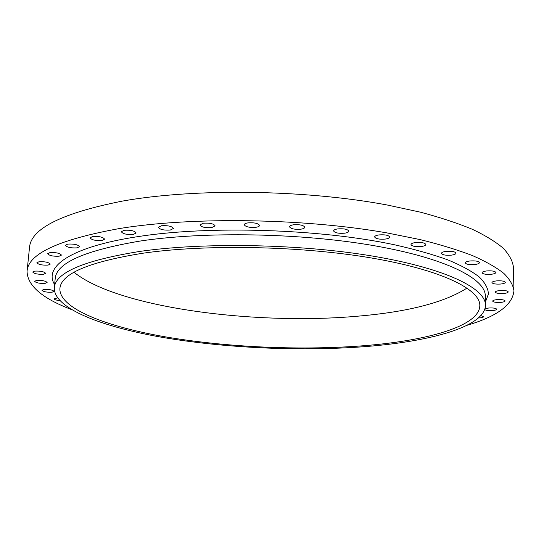 <?xml version="1.0" encoding="UTF-8"?>
<svg xmlns="http://www.w3.org/2000/svg" width="541" height="541" viewBox="0 0 541 541"><rect width="100%" height="100%" fill="white"/><g stroke="black" fill="none" stroke-linecap="round" stroke-linejoin="round"><path stroke-width="0.81" d="M59.733 300.6C56.244 300.214 54.357 299.613 54.08 298.801L57.522 297.929M52.078 292.214C46.756 292.397 43.395 291.755 41.988 290.28L43.916 289.462C49.265 289.273 52.633 289.915 54.032 291.389L52.078 292.214M45.119 283.362C39.594 283.572 36.105 282.882 34.638 281.3L36.605 280.434C42.151 280.224 45.654 280.907 47.114 282.497L45.119 283.362M43.584 274.246C37.856 274.476 34.239 273.746 32.717 272.042L34.746 271.115C40.501 270.885 44.132 271.616 45.64 273.313L43.584 274.246M48.102 265.097C42.178 265.354 38.438 264.569 36.883 262.757L38.999 261.749C44.95 261.492 48.704 262.27 50.245 264.089L48.102 265.097M59.185 256.191C53.086 256.475 49.245 255.65 47.662 253.722L49.894 252.633C56.034 252.343 59.889 253.168 61.458 255.095L59.185 256.191M77.147 247.866C70.885 248.177 66.962 247.325 65.38 245.289L67.767 244.092C74.063 243.781 77.999 244.633 79.574 246.662L77.147 247.866M101.992 240.488C95.601 240.833 91.625 239.947 90.056 237.83L92.633 236.518C99.057 236.167 103.047 237.053 104.602 239.163L101.992 240.488M133.329 234.429C126.858 234.801 122.854 233.901 121.326 231.731L124.126 230.283C130.631 229.905 134.648 230.804 136.163 232.975L133.329 234.429M170.341 230.033C163.828 230.439 159.838 229.54 158.364 227.335L161.414 225.759C167.96 225.354 171.97 226.246 173.431 228.444L170.341 230.033M211.747 227.599C205.255 228.018 201.306 227.139 199.9 224.948L203.227 223.237C209.759 222.804 213.729 223.683 215.122 225.874L211.747 227.599M255.886 227.294C249.455 227.734 245.58 226.882 244.255 224.731C244.376 223.886 245.587 223.277 247.873 222.899C254.344 222.459 258.24 223.305 259.558 225.455C259.43 226.307 258.206 226.922 255.886 227.294M300.843 229.188C294.52 229.627 290.733 228.816 289.496 226.753C289.624 225.861 290.923 225.218 293.398 224.819C299.761 224.373 303.562 225.178 304.799 227.247C304.664 228.153 303.345 228.796 300.843 229.188M344.597 233.191C338.423 233.624 334.751 232.867 333.587 230.899C333.723 229.979 335.116 229.31 337.76 228.904C343.981 228.458 347.667 229.215 348.823 231.176C348.681 232.116 347.268 232.786 344.597 233.191M385.266 239.075C379.255 239.501 375.711 238.791 374.629 236.951C374.771 236.011 376.238 235.335 379.025 234.922C385.07 234.49 388.634 235.193 389.716 237.039C389.561 237.986 388.08 238.669 385.266 239.075M421.229 246.527C415.414 246.933 411.999 246.277 410.984 244.566C411.133 243.633 412.655 242.956 415.556 242.544C421.405 242.131 424.841 242.787 425.855 244.498C425.693 245.445 424.151 246.121 421.229 246.527M451.295 255.156C445.676 255.535 442.389 254.933 441.442 253.344C441.591 252.431 443.153 251.775 446.115 251.369C451.762 250.983 455.069 251.585 456.016 253.174C455.853 254.094 454.278 254.757 451.295 255.156M480.888 315.599L483.613 316.668C483.471 317.263 482.166 317.675 479.698 317.919L478.42 317.986M484.898 308.938L488.719 308.005C493.291 307.775 495.948 308.181 496.685 309.215C496.537 309.851 495.164 310.304 492.567 310.568C488.469 310.791 485.845 310.453 484.695 309.547M500.824 302.378C496.131 302.622 493.399 302.196 492.648 301.1C492.79 300.417 494.217 299.93 496.929 299.64C501.642 299.396 504.381 299.815 505.138 300.911C504.983 301.601 503.543 302.088 500.824 302.378M503.766 293.472C498.91 293.743 496.09 293.29 495.306 292.12C495.461 291.389 496.942 290.862 499.762 290.551C504.638 290.274 507.472 290.72 508.256 291.897C508.087 292.634 506.592 293.161 503.766 293.472M500.729 284.032C495.698 284.323 492.777 283.842 491.965 282.585C492.121 281.807 493.649 281.239 496.55 280.901C501.608 280.596 504.543 281.077 505.355 282.334C505.186 283.126 503.644 283.694 500.729 284.032M474.707 264.542C469.29 264.894 466.132 264.333 465.24 262.865C465.395 261.993 466.964 261.357 469.946 260.972C475.39 260.613 478.562 261.168 479.461 262.635C479.292 263.521 477.71 264.157 474.707 264.542M491.16 274.287C485.94 274.605 482.91 274.091 482.058 272.738C482.214 271.907 483.769 271.305 486.731 270.94C491.979 270.608 495.029 271.122 495.881 272.481C495.712 273.32 494.143 273.922 491.16 274.287M139.335 251.497C203.916 242.091 301.418 243.923 373.932 256.306C446.656 268.681 485.69 288.61 485.453 305.124C485.182 327.163 428.114 342.183 360.982 346.916C297.361 351.386 223.9 347.91 162.462 337.388C101.803 326.818 53.559 308.35 54.323 287.812C55.358 272.623 83.699 260.519 139.335 251.497M71.162 309.438C41.995 298.24 27.293 285.513 27.064 271.251C28.152 253.695 59.138 239.426 120.021 228.444C192.44 216.657 304.184 218.28 387.119 232.934L420.33 239.636C440.421 244.627 457.875 249.976 472.692 255.683C485.892 261.506 496.273 267.41 503.827 273.388C509.805 279.332 513.179 285.141 513.95 290.808C512.577 305.002 496.902 316.512 466.937 325.33M27.064 271.251L29.485 247.697C30.736 228.715 61.64 213.188 122.205 201.13C194.205 188.16 305.09 189.526 387.41 205.046L420.384 212.167C440.333 217.489 457.666 223.203 472.388 229.31C485.507 235.558 495.82 241.895 503.333 248.333C509.284 254.743 512.652 261.012 513.429 267.139L513.95 290.808M467.066 288.055C444.465 302.419 408.631 311.744 359.555 316.025C256.515 325.574 118.371 308.059 74.022 272.272M359.035 346.078C296.975 350.473 225.13 347.092 165.181 336.82C105.968 326.507 59.145 308.512 59.889 288.603C60.937 273.739 88.717 261.925 143.237 253.174C206.229 244.099 300.904 245.939 371.356 257.969C442.011 270 480.077 289.367 479.833 305.469C479.59 326.784 424.415 341.432 359.035 346.078M485.453 305.124L485.318 295.981C485.541 278.906 446.596 258.368 374.081 245.688C301.763 233.009 204.552 231.25 140.105 241.056C84.585 250.456 56.284 263 55.189 278.703L54.323 287.812M54.627 284.593C43.388 267.038 69.83 246.912 138.124 236.586C209.448 225.421 320.238 228.884 394.619 244.809C415.089 249.421 432.881 254.466 448.002 259.93C461.432 265.536 471.887 271.251 479.36 277.066C485.155 282.869 488.185 288.515 488.435 294.02L485.405 301.898"/></g></svg>
